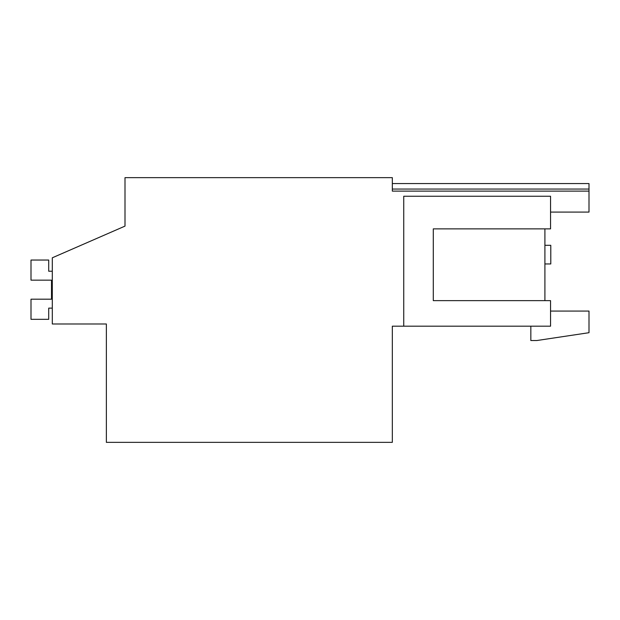 <?xml version="1.0" encoding="UTF-8"?>
<svg xmlns="http://www.w3.org/2000/svg" width="620" height="620" viewBox="0 0 620 620"><rect width="100%" height="100%" fill="white"/><g stroke="black" fill="none" stroke-linecap="round" stroke-linejoin="round"><path stroke-width="0.93" d="M403.744 326.182L550.552 326.182L550.552 300.638L433.295 300.638L433.295 228.865L550.552 228.865L550.552 196.245L403.744 196.245L403.744 326.182L392.328 326.182L392.328 442.354L106.361 442.354L106.361 323.981L52.297 323.981L52.297 257.804L125 226.114L125 177.645L392.328 177.645L392.328 191.115L589 191.115L589 212.087L550.552 212.087M125 226.114L125 213.993M392.328 189.061L589 189.061L589 183.567L392.328 183.567M589 189.061L589 191.115M530.836 326.182L530.836 340.535L536.804 340.535L589 332.7L589 311.077L550.552 311.077M544.91 228.865L544.91 300.638M31 319.323L48.709 319.323L31 319.323L31 299.197L51.506 299.197L51.506 280.163L31 280.163L31 260.044L48.709 260.044L48.709 271.227L52.297 271.227M48.709 308.132L52.297 308.132L48.709 308.132L48.709 319.323M51.506 299.197L51.506 280.163L31 280.163M544.91 245.311L550.785 245.311L550.785 263.957L544.91 263.957"/></g></svg>
